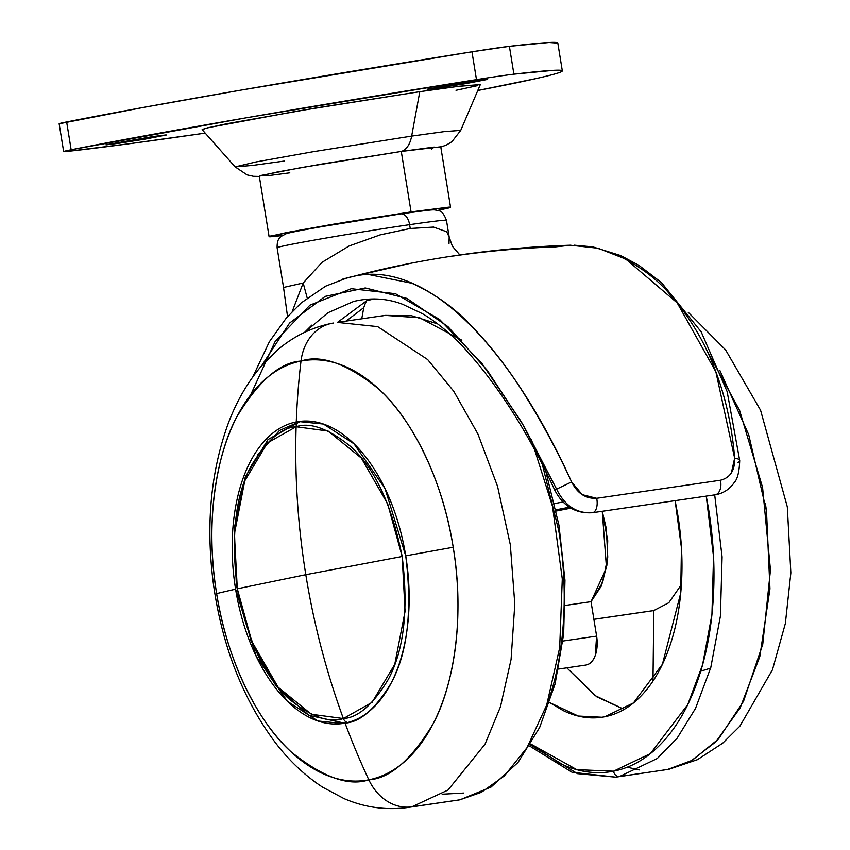 <?xml version="1.0" encoding="UTF-8"?>
<svg xmlns="http://www.w3.org/2000/svg" width="850" height="850" viewBox="0 0 850 850"><rect width="100%" height="100%" fill="white"/><g stroke="black" fill="none" stroke-linecap="round" stroke-linejoin="round"><path stroke-width="1.27" d="M300.22 421.377L300.22 421.377A6.131 5.047 78.9 0 0 300.007 421.409A6.131 5.047 78.9 0 0 296.119 426.753C310.123 421.993 328.185 428.496 350.306 446.239C374.414 467.659 391.701 504.422 402.178 556.506C408.701 609.376 404.016 650.441 388.11 679.702C372.938 704.756 358.02 717.708 343.379 718.569C326.336 671.936 313.809 623.974 305.809 574.696L402.178 556.506L387.696 503.933L361.324 458.065L328.121 431.046L296.119 426.753C294.61 476.085 297.851 525.406 305.809 574.696L237.309 588.806L251.802 641.378L278.163 687.257L311.376 714.266L343.379 718.569L372.066 702.376L394.751 664.413L405.089 611.352L402.178 556.506L305.809 574.696C313.809 623.974 326.336 671.936 343.379 718.569A6.131 5.047 78.9 0 0 347.682 722.511A6.131 5.047 -101.1 0 1 343.379 718.569C329.364 723.318 311.302 716.826 289.191 699.072C265.083 677.652 247.786 640.9 237.309 588.806L305.809 574.696C297.851 525.406 294.61 476.085 296.119 426.753L267.431 442.935L244.747 480.909L234.398 533.97L237.309 588.806C230.786 535.936 235.482 494.881 251.377 465.619C266.56 440.566 281.467 427.614 296.119 426.753A6.131 5.047 -101.1 0 1 300.007 421.409A6.131 5.047 -101.1 0 1 300.22 421.377L279.469 430.504L257.901 454.612M277.631 247.446A85.786 1.944 -9.2 0 1 409.626 224.676A12.251 6.959 -98.3 0 0 401.041 213.881A12.251 6.959 -98.3 0 0 400.828 213.913A12.251 6.959 81.7 0 1 401.041 213.881A12.251 6.959 81.7 0 1 409.626 224.676A85.786 1.944 170.8 0 0 277.631 247.446M459.871 254.968L452.391 246.277L449.193 237.086L446.473 220.331C443.955 213.913 441.405 210.758 438.834 210.843C432.384 209.695 439.801 208.505 401.019 213.881L323.467 226.366C300.592 230.393 288.012 232.911 285.738 233.92C282.009 236.481 276.909 236.247 277.111 247.754L283.539 287.47L303.184 283.018L322.033 262.342L349.084 246.001L380.396 234.823L410.242 228.491L409.626 224.676L410.242 228.491L433.5 227.077L446.717 231.774L449.193 237.107L448.991 243.833M731.383 472.887L734.655 458.15C731.967 425.234 725.018 394.676 713.798 366.456C703.673 340.436 689.308 316.699 670.714 295.258C657.358 279.013 638.616 265.168 614.476 253.714L613.955 253.491M344.091 278.704L353.228 276.431A1348.079 1109.367 -101.1 0 1 409.817 263.468A1348.079 1109.367 78.9 0 0 353.228 276.431L353.388 276.399M369.538 274.709L411.889 283.284C434.021 293.335 453.422 307.084 470.114 324.519C490.599 345.674 508.629 368.847 524.216 394.049C541.439 421.419 557.239 450.712 571.604 481.939L582.207 494.658L596.689 498.302L720.449 480.239L596.689 498.302C585.767 498.876 577.405 493.425 571.604 481.939L556.612 489.143C564.846 505.909 576.831 513.761 592.588 512.699A12.251 6.375 -98.4 0 0 596.689 498.302A12.251 6.375 81.6 0 1 592.588 512.699C576.831 513.761 564.846 505.909 556.612 489.143L571.604 481.939C514.516 355.098 430.451 258.347 353.228 276.431L342.571 279.172M565.282 605.444L591.037 601.683L606.486 567.821L602.257 511.275L607.739 540.706L606.889 565.261L601.088 586.426L591.037 601.683L596.615 636.129L595.298 655.361C593.247 661.003 590.197 664.222 586.139 665.008A26.35 14.96 -98.3 0 0 596.615 636.129L562.934 641.049L596.615 636.129L591.037 601.683L565.282 605.444M716.603 494.562L715.222 494.806A12.251 7.512 -98.2 0 0 720.449 480.239A12.251 7.512 81.8 0 1 715.222 494.806L715.009 494.838A12.251 7.512 -98.2 0 0 715.222 494.806L592.588 512.699L715.222 494.806A12.251 7.512 81.8 0 1 714.988 494.838L592.418 512.731A12.251 6.375 -98.4 0 0 592.588 512.699A12.251 6.375 81.6 0 1 592.397 512.731C575.747 513.772 563.221 506.281 554.827 490.259C527.829 431.715 497.176 383.828 462.889 346.598C449.469 332.637 435.986 321.672 422.439 313.692L402.688 304.321C387.026 298.329 370.674 297.383 353.642 301.474L327.93 312.757L304.576 332.382L311.833 325.125M354.152 301.336L355.194 301.081M366.892 300.592L337.567 322.352L366.892 300.592L374.425 298.956L366.892 300.592L365.436 303.014L366.892 300.592M346.141 321.109L363.779 307.636L365.436 303.014L363.779 307.636L346.163 321.098M453.475 256.009A1348.079 1109.367 -101.1 0 1 555.539 246.904L570.403 245.225L598.092 248.253L625.844 259.123L677.206 302.897L715.881 371.843L734.655 458.15C734.995 470.422 730.256 477.785 720.449 480.239M303.184 283.018L292.241 311.472L303.184 283.018L307.201 297.978L303.184 283.018L283.539 287.47L287.544 316.593M445.953 220.639A85.786 1.944 170.8 0 0 409.626 224.676A85.786 1.944 -9.2 0 1 445.953 220.639M261.63 365.766L289.606 323.043L325.221 296.384L365.277 287.959L406.906 298.414L447.982 326.666L487.209 370.292L523.749 425.935L556.612 489.143L554.827 490.269L556.612 489.143L521.369 421.844L481.993 363.534L439.609 319.473L395.462 293.707L351.316 288.713L309.942 305.171L275.049 341.7L250.665 394.868M574.154 245.172L592.896 246.893L620.851 255.637L638.881 265.338L661.438 282.551L701.197 331.882L727.164 391.669L739.713 460.562A12.251 3.485 175.8 0 0 734.655 458.15A12.251 3.485 -4.2 0 1 739.713 460.541A12.251 3.485 -4.2 0 1 737.662 462.719M379.918 234.951L410.242 228.491L433.585 227.077M435.158 322.065L433.882 322.246M435.168 322.076L433.904 322.246M361.76 318.824L363.779 307.636M555.964 509.83L569.394 507.206L555.964 509.83M556.219 511.031L570.913 508.162M563.008 501.967L554.582 503.614L563.008 501.967M700.825 671.171L710.621 668.164M289.797 172.805L268.834 175.567L261.556 175.334L301.538 167.546L401.285 151.438A28.188 16.001 -98.3 0 0 411.666 136.096L313.044 151.736L256.211 161.904L235.153 166.887L256.211 161.904L313.044 151.736L411.666 136.096L419.804 91.662L298.18 110.936L208.059 127.67L202.119 129.625L235.153 166.887L247.095 174.866L253.438 176.29L259.346 176.428M474.47 80.952L487.624 79.401L466.533 83.481L440.3 87.646L440.119 86.509L440.3 87.646L427.656 89.239L474.47 80.952L487.114 79.358L462.953 84.086L427.136 89.197L474.47 80.952M153.244 136.531L166.409 134.98L145.318 139.071L119.085 143.225L118.904 142.099L119.085 143.225L106.441 144.819L153.244 136.531L165.888 134.938L141.738 139.666L105.921 144.776L153.244 136.531M284.229 161.064L252.737 165.399L235.153 166.887M437.644 210.439L448.619 208.006C451.095 207.336 451.233 207.039 449.013 207.124L411.081 211.905L450.564 207.251L440.767 146.784L401.285 151.438L322.575 163.912L276.888 172.072L259.303 176.173L269.099 236.64L286.684 232.539L332.371 224.379L411.081 211.905L401.285 151.438L411.081 211.905L343.124 222.572L271.044 235.886C268.568 236.566 268.441 236.852 270.651 236.778L282.359 235.588L269.099 236.64M557.823 43.063A428.931 9.732 170.8 0 0 509.405 46.336L513.91 74.162A428.931 9.732 -9.2 0 1 562.328 70.879A428.931 9.732 -9.2 0 1 479.506 90.164A49.024 1.116 -9.2 0 1 477.806 90.483L535.723 78.646C549.589 75.533 558.046 73.27 561.085 71.857C564.124 70.433 561.638 69.923 553.616 70.316L513.91 74.162A49.024 1.116 170.8 0 0 498.376 76.266A49.024 1.116 170.8 0 0 476.489 79.624L245.905 117.853L71.156 149.759L63.792 151.47L67.681 151.374L129.487 143.703L205.211 133.11A428.931 9.732 -9.2 0 1 67.681 151.374A49.024 1.116 -9.2 0 1 63.654 151.576A49.024 1.116 -9.2 0 1 71.156 149.759A428.931 9.732 -9.2 0 1 476.489 79.624L471.973 51.797L509.405 46.336L549.111 42.5L557.834 43.116M202.173 129.678L205.084 128.424L226.419 123.802L315.605 108.014L419.804 91.662L457.757 86.413L480.314 84.628M477.36 85.68L456.025 90.291M59.149 123.781L143.087 107.472L241.4 90.036L471.973 51.797A428.931 9.732 170.8 0 0 66.651 121.943L71.156 149.759L66.651 121.943A49.024 1.116 170.8 0 0 59.149 123.76L63.654 151.576M440.81 147.039L446.377 145.042L451.945 141.684L460.753 130.347L480.335 84.564L459.457 86.201L419.804 91.662L411.666 136.096L443.828 131.676L460.753 130.347L443.828 131.676L411.666 136.096A28.188 16.001 81.7 0 1 401.285 151.438L434.148 147.071L431.534 149.207M498.376 76.266A49.024 1.116 -9.2 0 1 513.91 74.162L509.405 46.336A49.024 1.116 170.8 0 0 471.973 51.797L476.489 79.624A49.024 1.116 -9.2 0 1 498.376 76.266M651.153 610.959L653.809 610.566L652.991 681.031L653.809 610.566L596.434 618.938M624.144 709.389L594.957 695.544L566.822 667.845L596.806 696.83L624.144 709.389M766.604 511.785L765.372 503.37M675.123 500.608L681.445 547.772L680.733 593.098L662.426 664.275L633.441 702.961L604.743 716.773C591.154 719.429 577.331 717.389 563.284 710.643L549.621 702.578L578.276 716.051L601.906 717.251L604.743 716.773C618.332 714.106 630.657 706.945 641.729 695.279C652.789 683.612 661.757 668.334 668.61 649.442C675.463 630.541 679.692 609.471 681.296 586.234C682.901 562.987 681.753 539.336 677.854 515.281L675.134 500.608M529.635 746.045L571.997 772.246L615.751 777.166L619.533 776.518A6.131 5.047 -101.1 0 1 613.562 771.194L576.799 769.664L530.846 744.058L559.661 763.236C577.926 772.002 595.893 774.658 613.562 771.194C631.231 767.731 647.254 758.423 661.64 743.251C676.026 728.089 687.671 708.231 696.586 683.666C705.5 659.101 710.993 631.709 713.076 601.492C715.158 571.274 713.671 540.526 708.602 509.256L706.265 496.092L713.543 556.707L711.949 614.486L702.621 664.689L687.724 704.671L650.388 753.631L613.562 771.194A6.131 5.047 78.9 0 0 619.533 776.518L615.751 777.166L577.501 773.659L530.379 744.834M719.854 370.43L748.691 434.647L766.519 511.179L769.962 588.891L759.815 656.636L740.18 707.869L715.944 741.753L690.965 761.016L667.494 769.516A49.024 40.343 78.9 0 0 669.173 769.229A49.024 40.343 -101.1 0 1 667.494 769.516L619.533 776.518L667.494 769.516L692.187 760.336L718.463 739.075L743.537 701.303L762.769 644.247L770.472 569.957L762.588 487.464L739.553 410.252L706.477 349.743M627.258 767.21L639.189 769.951M652.492 610.789L593.895 619.342L653.809 610.566L668.822 602.735L681.403 584.619M714.701 494.881L722.096 556.973L720.407 616.144L710.802 667.516L695.523 708.433L676.982 738.406L657.263 758.529L619.533 776.518L657.263 758.529L676.982 738.406L695.523 708.433L710.802 667.516L720.407 616.144L722.096 556.973L714.701 494.881M602.257 511.275L606.369 528.785L607.75 557.164L602.671 582.441L591.037 601.683M545.944 471.931L558.96 525.226L564.974 580.189L563.678 633.994L555.114 683.931L539.665 727.472L518.011 762.461L491.034 787.079L459.999 799.797A6.131 5.047 -101.1 0 1 459.797 799.829L456.014 800.477L459.797 799.829L481.334 792.338L504.273 775.986L526.979 747.734L546.699 705.086L559.693 647.689L562.296 578.967L552.532 506.451L531.399 439.482L552.532 506.451L562.296 578.967L559.693 647.689L546.699 705.086L526.979 747.734L504.273 775.986L481.334 792.338L459.797 799.829L411.836 806.831A49.024 40.343 -101.1 0 1 368.836 779.811C348.734 786.633 322.809 777.304 291.082 751.836C260.483 724.689 227.683 664.774 216.644 593.619C204.659 522.633 216.633 453.964 236.831 416.861C258.613 380.906 280.001 362.312 301.017 361.08A212.149 120.434 -98.3 0 0 216.644 593.619A647.487 14.694 -9.2 0 1 235.599 589.188A152.575 86.615 81.7 0 0 345.058 723.106C360.166 722.213 375.551 708.847 391.223 682.986C407.628 652.789 412.473 610.417 405.737 555.857A152.575 86.615 81.7 0 1 345.058 723.106A647.487 532.833 78.9 0 0 368.836 779.811A212.149 120.434 -98.3 0 0 453.209 547.273A647.487 14.694 170.8 0 0 405.737 555.857L385.039 488.569L353.993 443.785L323.404 424.044L298.626 421.547L296.278 421.951L300.124 421.388L296.278 421.951A152.575 86.615 -98.3 0 0 235.599 589.188A647.487 14.694 170.8 0 0 216.644 593.619A212.149 120.434 -98.3 0 0 368.836 779.811A647.487 532.833 -101.1 0 1 345.058 723.106L342.699 723.499L317.921 721.002L287.332 701.271L256.296 656.476L235.599 589.188A152.575 86.615 81.7 0 1 296.278 421.951A647.487 532.833 -101.1 0 1 301.017 361.08A49.024 40.343 -101.1 0 1 331.797 323.34A49.024 40.343 78.9 0 0 301.017 361.08C321.119 354.259 347.044 363.587 378.771 389.056C409.371 416.203 442.17 476.106 453.209 547.273A212.149 120.434 -98.3 0 0 301.017 361.08A647.487 532.833 78.9 0 0 296.278 421.951A152.575 86.615 81.7 0 1 405.737 555.857A647.487 14.694 -9.2 0 1 453.209 547.273C465.194 618.258 453.22 686.928 433.022 724.03C411.241 759.985 389.853 778.568 368.836 779.811A49.024 40.343 78.9 0 0 411.836 806.831L448.003 790.064L485.053 744.186L500.469 706.775L511.084 659.462L514.813 604.159L510.329 544.754L497.569 486.359L477.923 433.999L453.751 391.244L427.646 359.55L377.687 326.634L337.259 322.405L377.687 326.634L427.646 359.55L453.751 391.244L477.923 433.999L497.569 486.359L510.329 544.754L514.813 604.159L511.084 659.462L500.469 706.775L485.053 744.186L448.003 790.064L411.836 806.831L459.797 799.829A6.131 5.047 78.9 0 0 460.02 799.786A6.131 5.047 78.9 0 0 460.211 799.744M381.438 316.051L385.22 315.403L419.698 317.772L461.858 340.223L419.698 317.772L385.22 315.403L411.368 315.679L437.612 323.892M331.797 323.34A49.024 40.343 -101.1 0 1 333.476 323.043L331.893 323.319C311.95 327.409 294.058 336.09 278.237 349.382L261.056 366.435C247.467 382.532 236.619 401.317 228.501 422.79C210.524 471.909 205.572 526.214 213.658 585.714C222.509 647.084 243.068 699.391 275.358 742.645C289.297 760.878 305.086 775.742 322.734 787.249L344.059 798.607C364.746 807.5 386.07 810.454 408.053 807.468L459.999 799.797M235.609 589.284L234.366 580.773L235.609 589.284M542.502 465.099L558.854 531.112C563.922 562.381 565.409 593.13 563.327 623.347C561.244 653.565 555.751 680.956 546.837 705.521M442.181 794.208L463.813 793.05M300.571 421.303L268.058 439.524L245.31 476.935L234.334 527.924L236.343 585.289L250.994 640.741L276.229 686.258L308.805 715.307L344.622 723.18M570.477 245.214C516.471 246.989 462.91 253.077 409.796 263.479L347.406 277.769M347.459 277.759L325.561 286.216L301.134 302.972L286.45 317.858L269.386 341.732L252.801 376.954M716.369 494.604C723.701 493.053 729.576 489.154 733.986 482.917C737.396 479.538 739.298 472.09 739.713 460.572M558.514 669.056L585.735 665.082M299.094 230.212L299.2 230.828M562.328 70.858L557.823 43.042M688.192 312.279L725.613 349.924L760.58 410.242L787.312 506.844L790.851 572.889L785.368 623.496L772.469 669.779L739.914 726.134L722.734 743.176L697.457 759.666L669.077 769.239L615.751 777.166M385.22 315.403L337.259 322.405"/></g></svg>
